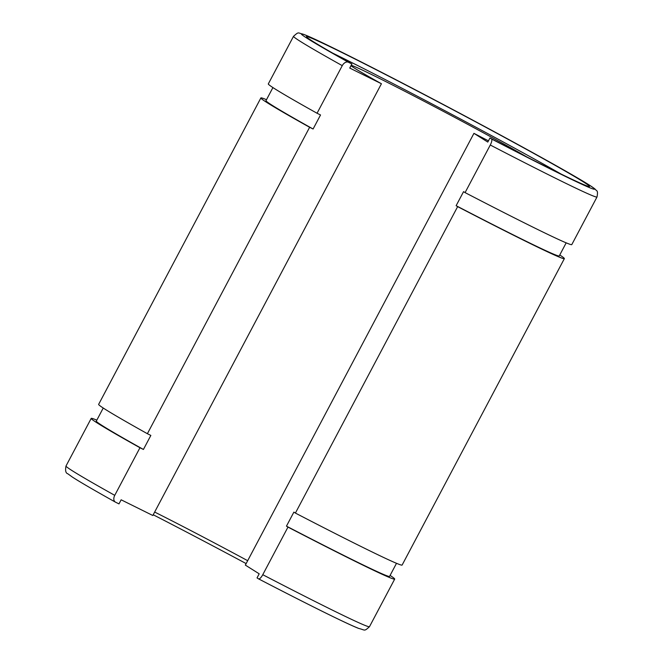 <?xml version="1.0" encoding="UTF-8"?>
<svg xmlns="http://www.w3.org/2000/svg" width="663" height="663" viewBox="0 0 663 663"><rect width="100%" height="100%" fill="white"/><g stroke="black" fill="none" stroke-linecap="round" stroke-linejoin="round"><path stroke-width="0.99" d="M396.507 563.301L389.579 576.387A165.916 4.053 -152.1 0 1 385.982 575.434A165.916 4.053 -152.1 0 1 286.457 526.14L293.883 512.109L295.4 513.071L457.644 206.641L456.127 205.687L463.561 191.657L465.078 192.61L490.28 145.006A5.785 1.782 117.4 0 0 491.474 138.94L489.957 137.987L487.794 142.073L473.937 133.346L245.343 565.1L259.192 573.818L257.029 577.904L258.545 578.857A5.785 1.782 117.4 0 0 258.587 578.882A5.785 1.782 117.4 0 0 262.763 574.705L287.974 527.102L286.457 526.14M147.385 433.71L309.629 127.288A171.7 4.193 -152.1 0 1 260.882 97.942L98.638 404.372A171.7 4.193 -152.1 0 0 147.385 433.71L150.849 435.425L143.423 449.456A165.916 4.053 -152.1 0 1 96.317 421.104L103.237 408.027M566.177 242.849L559.257 255.926A165.916 4.053 -152.1 0 1 555.652 254.973A165.916 4.053 -152.1 0 1 456.127 205.687M317.055 113.249L342.265 65.645A171.7 4.193 -152.1 0 1 293.518 36.308L268.308 83.911A171.7 4.193 -152.1 0 0 317.055 113.249L320.527 114.972L313.093 129.003A165.916 4.053 -152.1 0 1 265.987 100.652L272.916 87.574M153.219 514.77A160.139 3.912 -152.1 0 1 246.139 563.591M342.265 65.645A5.785 3.87 -60.8 0 1 348.44 62.256L351.904 63.971L349.741 68.057L381.432 83.745L152.83 515.499L121.138 499.803L118.984 503.888L115.511 502.173A5.785 3.87 -60.8 0 1 115.403 502.115A5.785 3.87 -60.8 0 1 114.749 495.344L139.959 447.74A171.7 4.193 -152.1 0 1 91.204 418.403A171.7 4.193 -152.1 0 1 94.933 419.389A171.7 4.193 -152.1 0 1 96.823 420.151M351.904 63.971A160.139 3.912 -152.1 0 1 306.439 36.606A160.139 3.912 -152.1 0 1 309.911 37.526A160.139 3.912 -152.1 0 1 464.572 115.934A160.139 3.912 -152.1 0 1 589.482 186.477A160.139 3.912 -152.1 0 1 586.009 185.557A160.139 3.912 -152.1 0 1 489.957 137.987M332.66 53.106A160.139 3.912 -152.1 0 1 561.105 174.062M488.449 140.838A107.315 2.619 -152.1 0 1 473.937 133.346M154.653 512.051A107.315 2.619 -152.1 0 1 247.672 560.691M351.166 65.364A107.315 2.619 -152.1 0 1 353.288 66.027A107.315 2.619 -152.1 0 1 430.37 104.539A107.315 2.619 -152.1 0 1 526.695 156.874M490.28 145.006A171.7 4.193 -152.1 0 0 593.277 196.008A171.7 4.193 -152.1 0 0 596.998 196.994L571.796 244.597A171.7 4.193 -152.1 0 1 568.067 243.611A171.7 4.193 -152.1 0 1 465.078 192.61M390.084 575.426A171.7 4.193 -152.1 0 1 394.692 579.089A171.7 4.193 -152.1 0 1 390.963 578.103A171.7 4.193 -152.1 0 1 287.974 527.102M260.882 97.942A171.7 4.193 -152.1 0 1 264.603 98.928A171.7 4.193 -152.1 0 1 266.493 99.699M559.763 254.973A171.7 4.193 -152.1 0 1 564.362 258.628A171.7 4.193 -152.1 0 1 560.641 257.65A171.7 4.193 -152.1 0 1 457.644 206.641M564.362 258.628L402.118 565.058A171.7 4.193 -152.1 0 1 398.397 564.072A171.7 4.193 -152.1 0 1 295.4 513.071M381.432 83.745A107.315 2.619 -152.1 0 1 351.034 65.612M313.093 129.003L309.629 127.288M143.423 449.456L139.959 447.74M394.692 579.089L369.482 626.692A171.7 4.193 -152.1 0 1 365.761 625.706A171.7 4.193 -152.1 0 1 262.763 574.705M114.749 495.344A171.7 4.193 -152.1 0 1 66.002 466.006C65.123 470.581 65.712 473.167 67.783 473.755L72.391 477.087C79.875 481.943 94.212 490.288 115.403 502.115M348.44 62.256A165.916 4.053 -152.1 0 1 304.93 34.857A165.916 4.053 -152.1 0 1 480.302 124.18A165.916 4.053 -152.1 0 1 590.998 188.226A165.916 4.053 -152.1 0 1 491.474 138.94M358.07 628.143A165.916 4.053 -152.1 0 1 258.628 578.898M369.482 626.692C363.879 631.764 365.437 630.007 358.675 628.425C347.163 623.974 307.997 604.548 258.587 578.882M596.998 196.994C597.769 192.999 597.595 190.869 596.476 190.612L595.217 189.253C592.556 186.867 585.164 182.242 563.956 170.101C534.61 153.443 496.695 132.791 450.202 108.144L374.645 68.778L327.414 45.15L304.325 34.575C297.273 32.951 299.253 31.252 293.518 36.308M91.204 418.403L66.002 466.006"/></g></svg>
